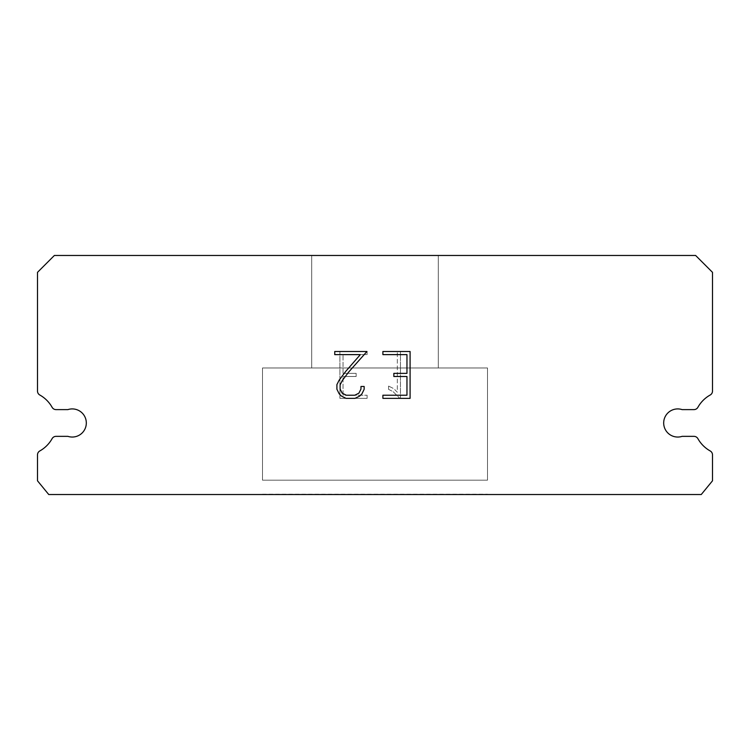 <?xml version="1.0" encoding="UTF-8"?>
<svg xmlns="http://www.w3.org/2000/svg" width="750" height="750" viewBox="0 0 750 750"><rect width="100%" height="100%" fill="white"/><g stroke="black" fill="none" stroke-linecap="round" stroke-linejoin="round"><path stroke-width="0.56" stroke-dasharray="3.75 2.81" d="M673.378 409.613A14.062 14.062 0 0 1 682.106 409.613L693.966 409.613A4.5 4.5 0 0 0 697.894 407.306A32.062 32.062 0 0 1 710.203 395.006A4.5 4.5 0 0 0 712.5 391.078L712.5 272.344L695.625 255.469L54.375 255.469L37.5 272.344L37.5 391.078A4.5 4.5 0 0 0 39.797 395.006A32.062 32.062 0 0 1 52.106 407.306A4.5 4.5 0 0 0 56.034 409.613L67.894 409.613A14.062 14.062 0 0 1 85.622 418.612A14.062 14.062 0 0 1 67.894 436.35L56.034 436.35A4.5 4.5 0 0 0 52.106 438.647A32.062 32.062 0 0 1 39.797 450.956A4.5 4.5 0 0 0 37.5 454.875L37.5 480.806L48.75 494.531L701.25 494.531L712.5 480.806L712.5 454.875A4.5 4.5 0 0 0 710.203 450.956A32.062 32.062 0 0 1 697.894 438.647A4.5 4.5 0 0 0 693.966 436.35L682.106 436.35A14.062 14.062 0 0 1 664.378 427.341A14.062 14.062 0 0 1 673.378 409.613M438.281 367.969L438.281 255.469L311.719 255.469L311.719 367.969L438.281 367.969L311.719 367.969L438.281 367.969L438.281 255.469L311.719 255.469L311.719 367.969L438.281 367.969L311.719 367.969L438.281 367.969L438.281 255.469L311.719 255.469L311.719 367.969L438.281 367.969L311.719 367.969L438.281 367.969L438.281 255.469L311.719 255.469L311.719 367.969L438.281 367.969L311.719 367.969L438.281 367.969L438.281 255.469L311.719 255.469L311.719 367.969L438.281 367.969L311.719 367.969L438.281 367.969L438.281 255.469L311.719 255.469L311.719 367.969L438.281 367.969L311.719 367.969L311.719 255.469L311.719 367.969L438.281 367.969L438.281 255.469L311.719 255.469L311.719 367.969L438.281 367.969L438.281 255.469L311.719 255.469L311.719 367.969L438.281 367.969L438.281 255.469L311.719 255.469L311.719 367.969L438.281 367.969L438.281 255.469L311.719 255.469L438.281 255.469L311.719 255.469L438.281 255.469L438.281 367.969L311.719 367.969M262.5 494.25L487.5 494.25M487.5 480.188L487.5 367.969L262.5 367.969L262.5 480.188L487.5 480.188L262.5 480.188L487.5 480.188L487.5 367.969L262.5 367.969L262.5 480.188L487.5 480.188L262.5 480.188L487.5 480.188L487.5 367.969L262.5 367.969L262.5 480.188L487.5 480.188L262.5 480.188L487.5 480.188L487.5 367.969L262.5 367.969L262.5 480.188L487.5 480.188L262.5 480.188L487.5 480.188L487.5 367.969L262.5 367.969L262.5 480.188L487.5 480.188L262.5 480.188L487.5 480.188L487.5 367.969L262.5 367.969L262.5 480.188L487.5 480.188L262.5 480.188L262.5 367.969L262.5 480.188L487.5 480.188L487.5 367.969L262.5 367.969L262.5 480.188L487.5 480.188L487.5 367.969L262.5 367.969L262.5 480.188L487.5 480.188L487.5 367.969L262.5 367.969L262.5 480.188L487.5 480.188L487.5 367.969L262.5 367.969L487.5 367.969L262.5 367.969L487.5 367.969L487.5 480.188L262.5 480.188M262.5 367.969L487.5 367.969M406.959 376.491L406.959 395.231L382.894 395.231L382.894 398.353L410.091 398.353L410.091 351.497L382.894 351.497L382.894 354.628L406.959 354.628L406.959 373.369L393.844 373.369L393.844 376.491L406.959 376.491M364.153 389.288L364.153 386.475L360.975 386.475L360.975 389.044L358.903 393.159L354.788 395.231L346.303 395.231L342.159 393.159L340.116 389.044L340.116 384.928L342.216 380.653L348.712 371.991L366.956 351.497L334.744 351.497L334.744 354.628L360.338 354.628L345.787 371.306L339.169 380.119L336.909 384.6L336.909 389.241L339.169 393.806L341.484 396.094L346.031 398.353L355.031 398.353L359.606 396.131L361.922 393.863L364.153 389.288M343.041 395.231L343.041 376.491L343.041 395.231L367.106 395.231L343.041 395.231M343.041 376.491L356.156 376.491L343.041 376.491M356.156 376.491L356.156 373.369L356.156 376.491M356.156 373.369L343.041 373.369L356.156 373.369M343.041 373.369L343.041 354.628L343.041 373.369M343.041 354.628L367.106 354.628L343.041 354.628M367.106 354.628L367.106 351.497L367.106 354.628M367.106 398.353L367.106 395.231L367.106 398.353L339.909 398.353L367.106 398.353M339.909 351.497L339.909 398.353L339.909 351.497L367.106 351.497L339.909 351.497M388.575 386.081L388.575 389.372L388.575 386.081L393.759 388.641L388.575 386.081M388.575 389.372L393.15 391.688L388.575 389.372M393.15 391.688L399.797 398.297L393.15 391.688M399.797 398.297L400.453 398.297L399.797 398.297M400.453 398.297L400.453 351.441L400.453 398.297M397.331 392.241L393.759 388.641L397.331 392.241L397.331 351.441L397.331 392.241M400.453 351.441L397.331 351.441L400.453 351.441M487.5 494.531L262.5 494.531M311.719 255.469L438.281 255.469"/><path stroke-width="1.12" d="M673.378 409.613A14.062 14.062 0 0 1 682.106 409.613L693.966 409.613A4.5 4.5 0 0 0 697.894 407.306A32.062 32.062 0 0 1 710.203 395.006A4.5 4.5 0 0 0 712.5 391.078L712.5 272.344L695.625 255.469L54.375 255.469L37.5 272.344L37.5 391.078A4.5 4.5 0 0 0 39.797 395.006A32.062 32.062 0 0 1 52.106 407.306A4.5 4.5 0 0 0 56.034 409.613L67.894 409.613A14.062 14.062 0 0 1 85.622 418.612A14.062 14.062 0 0 1 67.894 436.35L56.034 436.35A4.5 4.5 0 0 0 52.106 438.647A32.062 32.062 0 0 1 39.797 450.956A4.5 4.5 0 0 0 37.5 454.875L37.5 480.806L48.75 494.531L701.25 494.531L712.5 480.806L712.5 454.875A4.5 4.5 0 0 0 710.203 450.956A32.062 32.062 0 0 1 697.894 438.647A4.5 4.5 0 0 0 693.966 436.35L682.106 436.35A14.062 14.062 0 0 1 664.378 427.341A14.062 14.062 0 0 1 673.378 409.613M406.959 395.231L406.959 376.491L393.844 376.491L393.844 373.369L406.959 373.369L406.959 354.628L382.894 354.628L382.894 351.497L410.091 351.497L410.091 398.353L382.894 398.353L382.894 395.231L406.959 395.231M364.153 386.475L364.153 389.288L361.922 393.863L359.606 396.131L355.031 398.353L346.031 398.353L341.484 396.094L339.169 393.806L336.909 389.241L336.909 384.6L339.169 380.119L345.787 371.306L360.338 354.628L334.744 354.628L334.744 351.497L366.956 351.497L348.712 371.991L342.216 380.653L340.116 384.928L340.116 389.044L342.159 393.159L346.303 395.231L354.788 395.231L358.903 393.159L360.975 389.044L360.975 386.475L364.153 386.475"/></g></svg>
